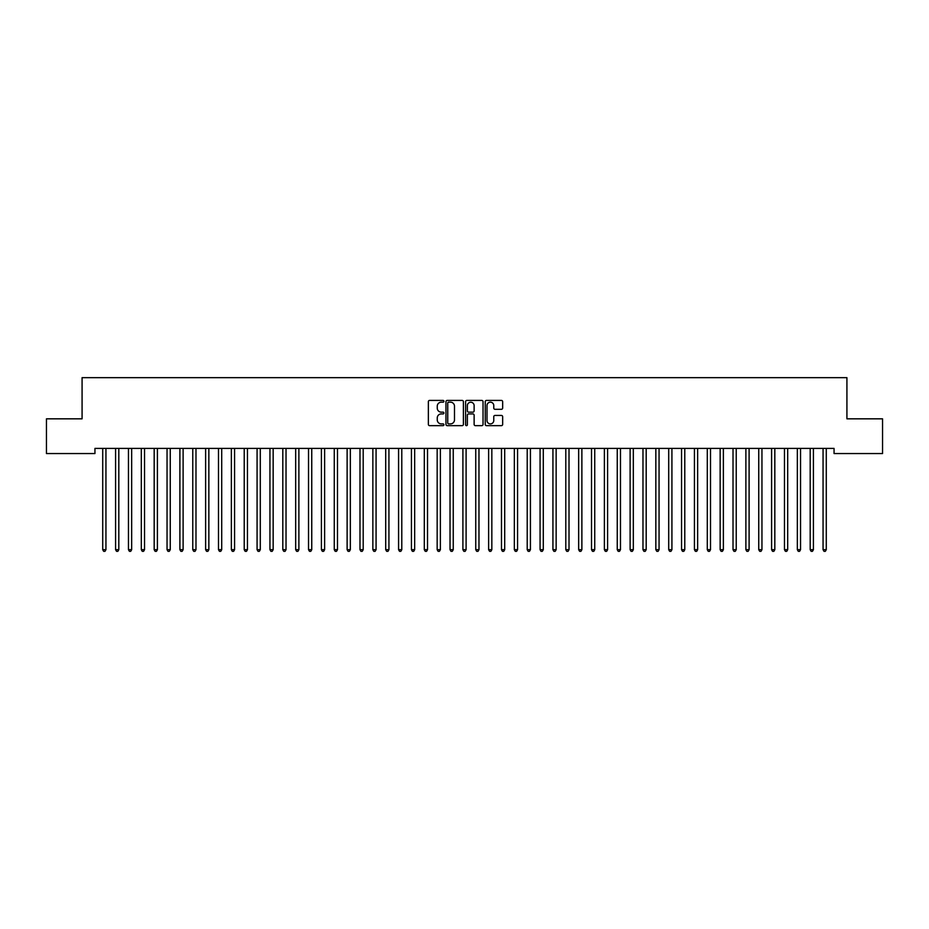 <?xml version="1.0" encoding="UTF-8"?>
<svg xmlns="http://www.w3.org/2000/svg" width="929" height="929" viewBox="0 0 929 929"><rect width="100%" height="100%" fill="white"/><g stroke="black" fill="none" stroke-linecap="round" stroke-linejoin="round"><path stroke-width="1.39" d="M443.923 401.293A0.883 0.883 0 0 0 443.04 400.411L429.616 400.411A1.266 1.266 0 0 0 428.362 401.676L428.362 424.402A1.266 1.266 0 0 0 429.616 425.656L443.04 425.656A0.883 0.883 0 0 0 443.923 424.774A0.883 0.883 0 0 0 443.04 423.891L441.298 423.891A4.041 4.041 0 0 1 437.257 419.85L437.257 417.957A4.041 4.041 0 0 1 441.298 413.916L443.04 413.916A0.883 0.883 0 0 0 443.923 413.033A0.883 0.883 0 0 0 443.04 412.151L441.298 412.151A4.041 4.041 0 0 1 437.257 408.11L437.257 406.217A4.041 4.041 0 0 1 441.298 402.176L443.04 402.176A0.883 0.883 0 0 0 443.923 401.293M501.405 409.306A1.266 1.266 0 0 0 502.659 408.052L502.659 401.676A1.266 1.266 0 0 0 501.405 400.411L486.506 400.411A1.266 1.266 0 0 0 485.24 401.676L485.24 424.402A1.266 1.266 0 0 0 486.506 425.656L501.405 425.656A1.266 1.266 0 0 0 502.659 424.402L502.659 416.691A1.266 1.266 0 0 0 501.405 415.437L495.018 415.437A1.266 1.266 0 0 0 493.763 416.691L493.763 420.512A3.379 3.379 0 0 1 490.384 423.891A3.379 3.379 0 0 1 487.005 420.512L487.005 405.555A3.379 3.379 0 0 1 490.384 402.176A3.379 3.379 0 0 1 493.763 405.555L493.763 408.052A1.266 1.266 0 0 0 495.018 409.306L501.405 409.306M834.056 448.405L94.944 448.405L94.944 453.549L46.45 453.549L46.45 418.828L82.077 418.828L82.077 377.662L846.923 377.662L846.923 418.828L882.55 418.828L882.55 453.549L834.056 453.549L834.056 448.405M463.397 401.676A1.266 1.266 0 0 0 462.131 400.411L447.232 400.411A1.266 1.266 0 0 0 445.966 401.676L445.966 424.402A1.266 1.266 0 0 0 447.232 425.656L462.131 425.656A1.266 1.266 0 0 0 463.397 424.402L463.397 401.676M466.869 400.411L481.768 400.411A1.266 1.266 0 0 1 483.034 401.676L483.034 424.402A1.266 1.266 0 0 1 481.768 425.656L475.393 425.656A1.266 1.266 0 0 1 474.127 424.402L474.127 415.182A1.266 1.266 0 0 0 472.861 413.916L468.634 413.916A1.266 1.266 0 0 0 467.368 415.182L467.368 424.774A0.883 0.883 0 0 1 466.486 425.656A0.883 0.883 0 0 1 465.603 424.774L465.603 401.676A1.266 1.266 0 0 1 466.869 400.411M448.626 402.176A0.883 0.883 0 0 0 447.743 403.058L447.743 423.009A0.883 0.883 0 0 0 448.626 423.891L450.449 423.891A4.041 4.041 0 0 0 454.49 419.85L454.49 406.217A4.041 4.041 0 0 0 450.449 402.176L448.626 402.176M474.127 405.613A3.379 3.379 0 0 0 470.748 402.245A3.379 3.379 0 0 0 467.368 405.613L467.368 410.885A1.266 1.266 0 0 0 468.634 412.151L472.861 412.151A1.266 1.266 0 0 0 474.127 410.885L474.127 405.613M102.562 448.405L102.631 448.602A1.289 1.289 -179.3 0 1 102.724 449.079L102.724 549.666L105.941 549.666L105.941 449.079A1.289 1.289 -179.3 0 1 106.034 448.602L106.115 448.405M105.941 549.666L104.977 551.338L103.688 551.338L102.724 549.666M115.417 448.405L115.498 448.602A1.289 1.289 -179.3 0 1 115.591 449.079L115.591 549.666L118.807 549.666L118.807 449.079A1.289 1.289 -179.3 0 1 118.9 448.602L118.97 448.405M118.807 549.666L117.844 551.338L116.555 551.338L115.591 549.666M128.283 448.405L128.365 448.602A1.289 1.289 -179.3 0 1 128.457 449.079L128.457 549.666L131.663 549.666L131.663 449.079A1.289 1.289 -179.3 0 1 131.755 448.602L131.837 448.405M131.663 549.666L130.699 551.338L129.421 551.338L128.457 549.666M141.15 448.405L141.22 448.602A1.289 1.289 -179.3 0 1 141.313 449.079L141.313 549.666L144.529 549.666L144.529 449.079A1.289 1.289 -179.3 0 1 144.622 448.602L144.703 448.405M144.529 549.666L143.565 551.338L142.276 551.338L141.313 549.666M154.005 448.405L154.086 448.602A1.289 1.289 -179.3 0 1 154.179 449.079L154.179 549.666L157.396 549.666L157.396 449.079A1.289 1.289 -179.3 0 1 157.489 448.602L157.558 448.405M157.396 549.666L156.432 551.338L155.143 551.338L154.179 549.666M166.872 448.405L166.953 448.602A1.289 1.289 -179.3 0 1 167.046 449.079L167.046 549.666L170.262 549.666L170.262 449.079A1.289 1.289 -179.3 0 1 170.355 448.602L170.425 448.405M170.262 549.666L169.287 551.338L168.01 551.338L167.046 549.666M179.738 448.405L179.808 448.602A1.289 1.289 -179.3 0 1 179.901 449.079L179.901 549.666L183.118 549.666L183.118 449.079A1.289 1.289 -179.3 0 1 183.21 448.602L183.292 448.405M183.118 549.666L182.154 551.338L180.865 551.338L179.901 549.666M192.593 448.405L192.675 448.602A1.289 1.289 -179.3 0 1 192.767 449.079L192.767 549.666L195.984 549.666L195.984 449.079A1.289 1.289 -179.3 0 1 196.077 448.602L196.147 448.405M195.984 549.666L195.02 551.338L193.731 551.338L192.767 549.666M205.46 448.405L205.541 448.602A1.289 1.289 -179.3 0 1 205.634 449.079L205.634 549.666L208.851 549.666L208.851 449.079A1.289 1.289 -179.3 0 1 208.944 448.602L209.013 448.405M208.851 549.666L207.887 551.338L206.598 551.338L205.634 549.666M218.327 448.405L218.396 448.602A1.289 1.289 -179.3 0 1 218.489 449.079L218.489 549.666L221.706 549.666L221.706 449.079A1.289 1.289 -179.3 0 1 221.799 448.602L221.88 448.405M221.706 549.666L220.742 551.338L219.453 551.338L218.489 549.666M231.193 448.405L231.263 448.602A1.289 1.289 -179.3 0 1 231.356 449.079L231.356 549.666L234.572 549.666L234.572 449.079A1.289 1.289 -179.3 0 1 234.665 448.602L234.747 448.405M234.572 549.666L233.609 551.338L232.32 551.338L231.356 549.666M244.048 448.405L244.13 448.602A1.289 1.289 -179.3 0 1 244.222 449.079L244.222 549.666L247.439 549.666L247.439 449.079A1.289 1.289 -179.3 0 1 247.532 448.602L247.602 448.405M247.439 549.666L246.475 551.338L245.186 551.338L244.222 549.666M256.915 448.405L256.985 448.602A1.289 1.289 -179.3 0 1 257.078 449.079L257.078 549.666L260.294 549.666L260.294 449.079A1.289 1.289 -179.3 0 1 260.387 448.602L260.468 448.405M260.294 549.666L259.33 551.338L258.053 551.338L257.078 549.666M269.782 448.405L269.851 448.602A1.289 1.289 -179.3 0 1 269.944 449.079L269.944 549.666L273.161 549.666L273.161 449.079A1.289 1.289 -179.3 0 1 273.254 448.602L273.335 448.405M273.161 549.666L272.197 551.338L270.908 551.338L269.944 549.666M282.637 448.405L282.718 448.602A1.289 1.289 -179.3 0 1 282.811 449.079L282.811 549.666L286.027 549.666L286.027 449.079A1.289 1.289 -179.3 0 1 286.12 448.602L286.19 448.405M286.027 549.666L285.064 551.338L283.775 551.338L282.811 549.666M295.503 448.405L295.585 448.602A1.289 1.289 -179.3 0 1 295.677 449.079L295.677 549.666L298.883 549.666L298.883 449.079A1.289 1.289 -179.3 0 1 298.975 448.602L299.057 448.405M298.883 549.666L297.919 551.338L296.641 551.338L295.677 549.666M308.37 448.405L308.44 448.602A1.289 1.289 -179.3 0 1 308.533 449.079L308.533 549.666L311.749 549.666L311.749 449.079A1.289 1.289 -179.3 0 1 311.842 448.602L311.923 448.405M311.749 549.666L310.785 551.338L309.496 551.338L308.533 549.666M321.225 448.405L321.306 448.602A1.289 1.289 -179.3 0 1 321.399 449.079L321.399 549.666L324.616 549.666L324.616 449.079A1.289 1.289 -179.3 0 1 324.709 448.602L324.778 448.405M324.616 549.666L323.652 551.338L322.363 551.338L321.399 549.666M334.092 448.405L334.173 448.602A1.289 1.289 -179.3 0 1 334.266 449.079L334.266 549.666L337.482 549.666L337.482 449.079A1.289 1.289 -179.3 0 1 337.575 448.602L337.645 448.405M337.482 549.666L336.507 551.338L335.23 551.338L334.266 549.666M346.958 448.405L347.028 448.602A1.289 1.289 -179.3 0 1 347.121 449.079L347.121 549.666L350.338 549.666L350.338 449.079A1.289 1.289 -179.3 0 1 350.43 448.602L350.512 448.405M350.338 549.666L349.374 551.338L348.085 551.338L347.121 549.666M359.813 448.405L359.895 448.602A1.289 1.289 -179.3 0 1 359.987 449.079L359.987 549.666L363.204 549.666L363.204 449.079A1.289 1.289 -179.3 0 1 363.297 448.602L363.367 448.405M363.204 549.666L362.24 551.338L360.951 551.338L359.987 549.666M372.68 448.405L372.761 448.602A1.289 1.289 -179.3 0 1 372.854 449.079L372.854 549.666L376.071 549.666L376.071 449.079A1.289 1.289 -179.3 0 1 376.164 448.602L376.233 448.405M376.071 549.666L375.107 551.338L373.818 551.338L372.854 549.666M385.547 448.405L385.616 448.602A1.289 1.289 -179.3 0 1 385.709 449.079L385.709 549.666L388.926 549.666L388.926 449.079A1.289 1.289 -179.3 0 1 389.019 448.602L389.1 448.405M388.926 549.666L387.962 551.338L386.673 551.338L385.709 549.666M398.413 448.405L398.483 448.602A1.289 1.289 -179.3 0 1 398.576 449.079L398.576 549.666L401.792 549.666L401.792 449.079A1.289 1.289 -179.3 0 1 401.885 448.602L401.967 448.405M401.792 549.666L400.829 551.338L399.54 551.338L398.576 549.666M411.268 448.405L411.35 448.602A1.289 1.289 -179.3 0 1 411.442 449.079L411.442 549.666L414.659 549.666L414.659 449.079A1.289 1.289 -179.3 0 1 414.752 448.602L414.822 448.405M414.659 549.666L413.695 551.338L412.406 551.338L411.442 549.666M424.135 448.405L424.205 448.602A1.289 1.289 -179.3 0 1 424.298 449.079L424.298 549.666L427.514 549.666L427.514 449.079A1.289 1.289 -179.3 0 1 427.607 448.602L427.688 448.405M427.514 549.666L426.55 551.338L425.273 551.338L424.298 549.666M437.002 448.405L437.071 448.602A1.289 1.289 -179.3 0 1 437.164 449.079L437.164 549.666L440.381 549.666L440.381 449.079A1.289 1.289 -179.3 0 1 440.474 448.602L440.555 448.405M440.381 549.666L439.417 551.338L438.128 551.338L437.164 549.666M449.857 448.405L449.938 448.602A1.289 1.289 -179.3 0 1 450.031 449.079L450.031 549.666L453.247 549.666L453.247 449.079A1.289 1.289 -179.3 0 1 453.34 448.602L453.41 448.405M453.247 549.666L452.284 551.338L450.995 551.338L450.031 549.666M462.723 448.405L462.805 448.602A1.289 1.289 -179.3 0 1 462.897 449.079L462.897 549.666L466.103 549.666L466.103 449.079A1.289 1.289 -179.3 0 1 466.195 448.602L466.277 448.405M466.103 549.666L465.139 551.338L463.861 551.338L462.897 549.666M475.59 448.405L475.66 448.602A1.289 1.289 -179.3 0 1 475.753 449.079L475.753 549.666L478.969 549.666L478.969 449.079A1.289 1.289 -179.3 0 1 479.062 448.602L479.143 448.405M478.969 549.666L478.005 551.338L476.716 551.338L475.753 549.666M488.445 448.405L488.526 448.602A1.289 1.289 -179.3 0 1 488.619 449.079L488.619 549.666L491.836 549.666L491.836 449.079A1.289 1.289 -179.3 0 1 491.929 448.602L491.998 448.405M491.836 549.666L490.872 551.338L489.583 551.338L488.619 549.666M501.312 448.405L501.393 448.602A1.289 1.289 -179.3 0 1 501.486 449.079L501.486 549.666L504.702 549.666L504.702 449.079A1.289 1.289 -179.3 0 1 504.795 448.602L504.865 448.405M504.702 549.666L503.727 551.338L502.45 551.338L501.486 549.666M514.178 448.405L514.248 448.602A1.289 1.289 -179.3 0 1 514.341 449.079L514.341 549.666L517.558 549.666L517.558 449.079A1.289 1.289 -179.3 0 1 517.65 448.602L517.732 448.405M517.558 549.666L516.594 551.338L515.305 551.338L514.341 549.666M527.033 448.405L527.115 448.602A1.289 1.289 -179.3 0 1 527.207 449.079L527.207 549.666L530.424 549.666L530.424 449.079A1.289 1.289 -179.3 0 1 530.517 448.602L530.587 448.405M530.424 549.666L529.46 551.338L528.171 551.338L527.207 549.666M539.9 448.405L539.981 448.602A1.289 1.289 -179.3 0 1 540.074 449.079L540.074 549.666L543.291 549.666L543.291 449.079A1.289 1.289 -179.3 0 1 543.384 448.602L543.453 448.405M543.291 549.666L542.327 551.338L541.038 551.338L540.074 549.666M552.767 448.405L552.836 448.602A1.289 1.289 -179.3 0 1 552.929 449.079L552.929 549.666L556.146 549.666L556.146 449.079A1.289 1.289 -179.3 0 1 556.239 448.602L556.32 448.405M556.146 549.666L555.182 551.338L553.893 551.338L552.929 549.666M565.633 448.405L565.703 448.602A1.289 1.289 -179.3 0 1 565.796 449.079L565.796 549.666L569.012 549.666L569.012 449.079A1.289 1.289 -179.3 0 1 569.105 448.602L569.187 448.405M569.012 549.666L568.049 551.338L566.76 551.338L565.796 549.666M578.488 448.405L578.57 448.602A1.289 1.289 -179.3 0 1 578.662 449.079L578.662 549.666L581.879 549.666L581.879 449.079A1.289 1.289 -179.3 0 1 581.972 448.602L582.042 448.405M581.879 549.666L580.915 551.338L579.626 551.338L578.662 549.666M591.355 448.405L591.425 448.602A1.289 1.289 -179.3 0 1 591.518 449.079L591.518 549.666L594.734 549.666L594.734 449.079A1.289 1.289 -179.3 0 1 594.827 448.602L594.908 448.405M594.734 549.666L593.77 551.338L592.493 551.338L591.518 549.666M604.222 448.405L604.291 448.602A1.289 1.289 -179.3 0 1 604.384 449.079L604.384 549.666L607.601 549.666L607.601 449.079A1.289 1.289 -179.3 0 1 607.694 448.602L607.775 448.405M607.601 549.666L606.637 551.338L605.348 551.338L604.384 549.666M617.077 448.405L617.158 448.602A1.289 1.289 -179.3 0 1 617.251 449.079L617.251 549.666L620.467 549.666L620.467 449.079A1.289 1.289 -179.3 0 1 620.56 448.602L620.63 448.405M620.467 549.666L619.504 551.338L618.215 551.338L617.251 549.666M629.943 448.405L630.025 448.602A1.289 1.289 -179.3 0 1 630.117 449.079L630.117 549.666L633.323 549.666L633.323 449.079A1.289 1.289 -179.3 0 1 633.415 448.602L633.497 448.405M633.323 549.666L632.359 551.338L631.081 551.338L630.117 549.666M642.81 448.405L642.88 448.602A1.289 1.289 -179.3 0 1 642.973 449.079L642.973 549.666L646.189 549.666L646.189 449.079A1.289 1.289 -179.3 0 1 646.282 448.602L646.363 448.405M646.189 549.666L645.225 551.338L643.936 551.338L642.973 549.666M655.665 448.405L655.746 448.602A1.289 1.289 -179.3 0 1 655.839 449.079L655.839 549.666L659.056 549.666L659.056 449.079A1.289 1.289 -179.3 0 1 659.149 448.602L659.218 448.405M659.056 549.666L658.092 551.338L656.803 551.338L655.839 549.666M668.532 448.405L668.613 448.602A1.289 1.289 -179.3 0 1 668.706 449.079L668.706 549.666L671.922 549.666L671.922 449.079A1.289 1.289 -179.3 0 1 672.015 448.602L672.085 448.405M671.922 549.666L670.947 551.338L669.67 551.338L668.706 549.666M681.398 448.405L681.468 448.602A1.289 1.289 -179.3 0 1 681.561 449.079L681.561 549.666L684.778 549.666L684.778 449.079A1.289 1.289 -179.3 0 1 684.87 448.602L684.952 448.405M684.778 549.666L683.814 551.338L682.525 551.338L681.561 549.666M694.253 448.405L694.335 448.602A1.289 1.289 -179.3 0 1 694.427 449.079L694.427 549.666L697.644 549.666L697.644 449.079A1.289 1.289 -179.3 0 1 697.737 448.602L697.807 448.405M697.644 549.666L696.68 551.338L695.391 551.338L694.427 549.666M707.12 448.405L707.201 448.602A1.289 1.289 -179.3 0 1 707.294 449.079L707.294 549.666L710.511 549.666L710.511 449.079A1.289 1.289 -179.3 0 1 710.604 448.602L710.673 448.405M710.511 549.666L709.547 551.338L708.258 551.338L707.294 549.666M719.987 448.405L720.056 448.602A1.289 1.289 -179.3 0 1 720.149 449.079L720.149 549.666L723.366 549.666L723.366 449.079A1.289 1.289 -179.3 0 1 723.459 448.602L723.54 448.405M723.366 549.666L722.402 551.338L721.113 551.338L720.149 549.666M732.853 448.405L732.923 448.602A1.289 1.289 -179.3 0 1 733.016 449.079L733.016 549.666L736.232 549.666L736.232 449.079A1.289 1.289 -179.3 0 1 736.325 448.602L736.407 448.405M736.232 549.666L735.269 551.338L733.98 551.338L733.016 549.666M745.708 448.405L745.79 448.602A1.289 1.289 -179.3 0 1 745.882 449.079L745.882 549.666L749.099 549.666L749.099 449.079A1.289 1.289 -179.3 0 1 749.192 448.602L749.262 448.405M749.099 549.666L748.135 551.338L746.846 551.338L745.882 549.666M758.575 448.405L758.645 448.602A1.289 1.289 -179.3 0 1 758.738 449.079L758.738 549.666L761.954 549.666L761.954 449.079A1.289 1.289 -179.3 0 1 762.047 448.602L762.128 448.405M761.954 549.666L760.99 551.338L759.713 551.338L758.738 549.666M771.442 448.405L771.511 448.602A1.289 1.289 -179.3 0 1 771.604 449.079L771.604 549.666L774.821 549.666L774.821 449.079A1.289 1.289 -179.3 0 1 774.914 448.602L774.995 448.405M774.821 549.666L773.857 551.338L772.568 551.338L771.604 549.666M784.297 448.405L784.378 448.602A1.289 1.289 -179.3 0 1 784.471 449.079L784.471 549.666L787.687 549.666L787.687 449.079A1.289 1.289 -179.3 0 1 787.78 448.602L787.85 448.405M787.687 549.666L786.724 551.338L785.435 551.338L784.471 549.666M797.163 448.405L797.245 448.602A1.289 1.289 -179.3 0 1 797.337 449.079L797.337 549.666L800.543 549.666L800.543 449.079A1.289 1.289 -179.3 0 1 800.635 448.602L800.717 448.405M800.543 549.666L799.579 551.338L798.301 551.338L797.337 549.666M810.03 448.405L810.1 448.602A1.289 1.289 -179.3 0 1 810.193 449.079L810.193 549.666L813.409 549.666L813.409 449.079A1.289 1.289 -179.3 0 1 813.502 448.602L813.583 448.405M813.409 549.666L812.445 551.338L811.156 551.338L810.193 549.666M822.885 448.405L822.966 448.602A1.289 1.289 -179.3 0 1 823.059 449.079L823.059 549.666L826.276 549.666L826.276 449.079A1.289 1.289 -179.3 0 1 826.369 448.602L826.438 448.405M826.276 549.666L825.312 551.338L824.023 551.338L823.059 549.666"/></g></svg>
